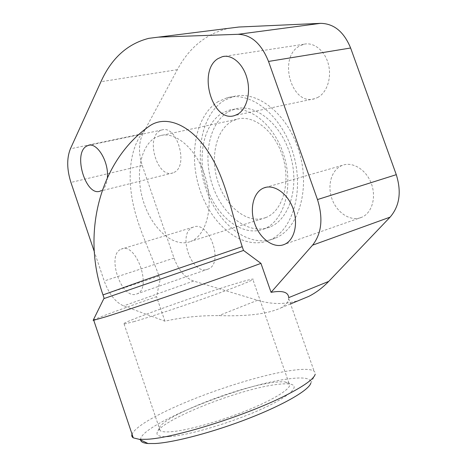 <?xml version="1.0" encoding="UTF-8"?>
<svg xmlns="http://www.w3.org/2000/svg" width="467" height="467" viewBox="0 0 467 467"><rect width="100%" height="100%" fill="white"/><g stroke="black" fill="none" stroke-linecap="round" stroke-linejoin="round"><path stroke-width="0.35" stroke-dasharray="2.33 1.75" d="M93.307 320.012C97.375 318.009 111.333 312.744 135.179 304.227L156.55 296.668L160.158 279.383L159.031 276.085C149.224 248.975 135.383 222.993 131.478 194.593C127.293 166.059 133.066 138.413 148.81 126.516M160.158 279.383L103.837 298.623M140.608 439.943C138.401 425.793 239.162 385.164 287.409 379.052C303.748 376.758 311.553 378.124 310.812 383.133L315.178 374.353L315.19 372.532L314.081 371.125C310.573 368.907 302.458 368.772 289.733 370.722C258.537 375.433 206.618 392.204 170.712 408.899C148.267 419.325 135.366 427.725 132.021 434.1M171.033 431.753C187.769 430.527 222.777 420.598 250.674 408.923C278.659 397.254 293.871 386.437 288.945 383.121L285.121 381.953C282.091 381.632 277.947 381.837 272.675 382.566C236.962 387.003 160.689 417.282 159.177 428.443L160.187 430.708C161.886 431.823 165.499 432.173 171.033 431.753M133.731 321.693C149.253 317.268 183.473 305.92 211.656 295.798C239.921 285.646 256.389 278.846 252.735 279.091C250.972 279.213 246.091 280.48 238.082 282.879C201.254 293.778 114.619 324.869 124.105 324.04L133.731 321.693M169.41 436.587C188.47 435.396 230.575 423.026 260.563 409.536C290.707 396.045 301.408 385.222 289.213 383.997C285.997 383.635 281.613 383.827 276.061 384.58C238.491 389.116 158.879 420.79 157.035 432.868C156.427 435.886 160.555 437.124 169.41 436.587M265.548 217.675L265.927 217.529C282.395 211.259 290.9 183.619 282.955 157.373C275.209 131.058 253.353 114.006 236.6 119.324L231.79 121.344C215.392 130.462 209.858 159.078 218.457 183.443C226.834 207.908 248.135 224.335 265.548 217.675M190.594 241.486L190.95 241.34C206.688 235.245 214.12 206.005 205.562 177.699C197.191 149.317 175.429 130.562 159.457 135.862L154.881 137.899C139.388 147.251 135.068 177.501 144.11 203.606C152.954 229.799 173.958 247.965 190.594 241.486M317.618 97.515C326.882 92.816 331.938 77.849 328.412 64.312C324.985 50.74 313.777 41.791 303.9 44.248L299.283 46.157C277.544 58.048 291.922 106.686 314.793 98.665L317.618 97.515M360.536 217.745L361.972 217.184C372.065 212.841 376.571 197.097 371.236 183.303C366.035 169.457 352.48 161.325 342.334 165.353L341.897 165.528C331.459 169.813 327.046 185.288 331.938 198.819C336.678 212.409 349.824 221.399 360.536 217.745M174.051 172.405C189.018 166.071 176.94 124.321 161.78 130.013L159.726 130.912C145.26 138.606 157.764 178.849 172.796 172.936L174.051 172.405M107.381 177.553C106.797 184.161 104.777 188.516 101.316 190.606M207.5 269.301L208.142 269.056C224.434 263.394 208.761 219.741 193.18 227.178L192.988 227.254C176.853 232.934 191.517 275.6 207.5 269.301M121.216 249.162L121.397 249.086C136.014 241.748 152.47 288.489 137.07 293.831L136.475 294.064C121.426 300.071 106.044 254.603 121.216 249.162M224.423 100.323C201.172 114.31 193.992 154.945 206.04 189.24C217.803 223.664 247.615 247.72 273.037 239.04L275.261 238.176C298.36 228.912 310.613 189.509 299.184 151.717C288.016 113.837 256.762 89.6 233.004 96.675L224.423 100.323M218.387 101.491C195.224 115.524 188.172 156.334 200.273 190.822C212.082 225.427 241.871 249.682 267.223 241.025L269.436 240.161C292.47 230.914 304.624 191.324 293.13 153.299C281.887 115.18 250.621 90.761 226.939 97.837L218.387 101.491M263.114 229.297L264.199 228.871C283.667 221.27 293.796 188.108 284.205 156.416C274.841 124.648 248.695 104.153 228.795 110.311L222.42 113.02C202.952 124.315 196.724 158.587 206.951 187.687C216.933 216.892 242.145 236.927 263.114 229.297M228.439 111.782L234.837 109.08C254.795 102.921 280.941 123.259 290.24 154.834C299.773 186.327 289.563 219.344 270.037 226.956L268.951 227.376C247.924 235.029 222.689 215.153 212.754 186.105C202.561 157.169 208.895 123.049 228.439 111.782M238.865 27.028L228.696 28.277C206.361 33.618 189.246 47.418 177.349 69.671L142.884 133.644C138.594 142.651 138.384 153.275 142.254 165.516L70.92 182.439M142.254 165.516L174.022 258.082C178.522 270.224 185.043 277.877 193.589 281.046L257.58 300.269C271.648 304.548 285.541 304.56 299.259 300.316M288.705 297.631L288.705 298.635C288.448 301.997 285.897 305.068 281.041 307.841C268.035 313.947 247.306 316.533 218.854 315.61C200.08 315.447 182.101 317.303 164.915 321.179L123.597 305.891C115.355 302.219 108.893 293.912 104.217 280.976L94.287 251.59M164.915 321.179L156.55 296.668M159.031 276.085L102.997 294.922M257.58 300.269L218.854 315.61M193.589 281.046L123.597 305.891M177.349 69.671L100.942 81.719M174.022 258.082L104.217 280.976M142.884 133.644L70.4 148.81M288.945 383.121L252.735 279.091M285.121 381.953L289.213 383.997M236.6 119.324L159.457 135.862M265.927 217.529L190.95 241.34M303.9 44.248L224.825 56.274M342.334 165.353L266.383 187.209M361.972 217.184L284.747 244.253M161.78 130.013L89.244 145.214M193.18 227.178L121.397 249.086M208.142 269.056L137.07 293.831M234.837 109.08L228.795 110.311M270.037 226.956L264.199 228.871M233.004 96.675L226.939 97.837M275.261 238.176L269.436 240.161M172.796 172.936L100.142 191.131M314.793 98.665L234.808 115.483M159.177 428.443L157.035 432.868M160.187 430.708L124.105 324.04M288.705 298.635L314.081 371.125M290.55 303.912L281.041 307.841M228.696 28.277L148.827 38.335"/><path stroke-width="0.7" d="M103.837 298.623L243.523 250.44L260.954 263.37L271.064 292.336C282.43 290.293 288.308 292.056 288.705 297.631L328.721 281.391L390.108 217.132C399.594 206.064 401.655 191.908 396.285 174.67L317.478 199.567C323.304 218.363 321.664 233.564 312.563 245.175L271.064 292.336M260.954 263.37L242.531 270.136C202.386 284.689 130.579 309.172 105.711 316.824L93.739 320.269L93.131 320.362L93.307 320.012M132.021 434.1C131.425 435.688 131.852 436.937 133.282 437.859L139.388 439.354L147 439.272C174.29 438.139 247.364 415.198 286.02 395.245C304.052 386.005 313.771 379.041 315.178 374.353M310.812 383.133C309.037 389.945 284.701 404.334 249.454 418.123C214.265 431.917 174.477 442.459 155.178 443.522L148.016 443.533C143.357 443.125 140.888 441.928 140.608 439.943M217.99 58.62L222.455 56.635C232.041 54.137 243.336 63.979 247.119 78.713C251.001 93.406 246.477 109.453 237.54 114.31L234.808 115.483C212.672 123.592 197.138 71.095 217.99 58.62M263.441 188.108L263.873 187.932C273.726 183.893 287.351 193.034 292.902 208.119C298.582 223.144 294.572 239.939 284.747 244.253L283.346 244.807C272.891 248.351 259.722 238.258 254.667 223.547C249.466 208.883 253.312 192.416 263.441 188.108M101.316 190.606L100.142 191.131C86.062 196.94 72.823 154.122 86.272 146.334L88.193 145.435C97.002 141.962 108.963 161.658 107.381 177.553M94.287 251.59L70.92 182.439C66.834 169.428 66.658 158.22 70.4 148.81L100.942 81.719C111.514 58.235 127.473 43.775 148.827 38.335L238.865 27.028L320.531 23.35L238.117 34.301C251.269 34.692 261.403 43.74 268.519 61.446L317.478 199.567M396.285 174.67L350.618 48.002C343.922 31.762 333.893 23.543 320.531 23.35M299.259 300.316L308.757 296.393C315.92 292.774 322.574 287.771 328.721 281.391M158.611 37.138L238.117 34.301M148.81 126.516L149.207 126.236C165.324 114.573 190.162 124.275 207.797 151.215C225.882 177.933 231.83 214.499 242.21 246.675L243.523 250.44M102.997 294.922L148.097 278.84L242.21 246.675M350.618 48.002L268.519 61.446M390.108 217.132L312.563 245.175M149.207 126.236C100.79 160 80.873 231.976 102.956 294.8L104.194 298.471M93.739 320.269L133.282 437.859M103.855 298.594L93.131 320.362M224.825 56.274L222.455 56.635M266.383 187.209L263.873 187.932M89.244 145.214L88.193 145.435M148.016 443.533L139.388 439.354M308.757 296.393L290.55 303.912"/></g></svg>
